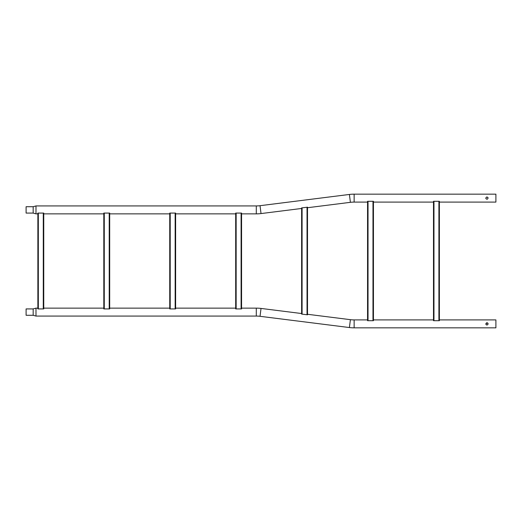 <?xml version="1.0" encoding="UTF-8"?>
<svg xmlns="http://www.w3.org/2000/svg" width="522" height="522" viewBox="0 0 522 522"><rect width="100%" height="100%" fill="white"/><g stroke="black" fill="none" stroke-linecap="round" stroke-linejoin="round"><path stroke-width="0.78" d="M439.38 202.092L495.9 202.092L495.9 194.158L354.138 194.158A37.917 37.917 0 0 0 349.407 194.452L260.034 205.694A29.976 29.976 0 0 1 256.295 205.929L256.295 213.863A37.917 37.917 0 0 0 261.026 213.57L301.618 208.461L301.618 313.539L261.026 308.43L260.034 316.306L349.407 327.548A37.917 37.917 0 0 0 354.138 327.842L495.9 327.842L495.9 319.908L439.38 319.908M354.138 319.908A29.976 29.976 0 0 1 350.399 319.673L307.504 314.277L307.504 207.723L350.399 202.327A29.976 29.976 0 0 1 354.138 202.092L367.553 202.092L367.553 319.908L354.138 319.908L354.138 327.842M486.524 197.088L486.941 197.003M488.024 197.805L488.07 198.125C487.326 196.683 486.576 196.683 485.832 198.125C486.576 199.567 487.326 199.567 488.07 198.125L488.057 197.936M487.881 197.505L488.063 198.021M488.037 197.858L487.744 197.329M485.851 197.903L485.851 198.34M33.167 213.08L26.1 213.08L26.1 206.719L33.167 206.719L33.167 213.08L35.992 213.863L35.992 205.929L256.295 205.929M256.295 213.863L241.569 213.863L241.569 308.137L256.295 308.137A37.917 37.917 0 0 1 261.026 308.43M235.683 213.863L175.627 213.863L175.627 308.137L235.683 308.137L235.683 213.863M169.741 213.863L109.692 213.863L109.692 308.137L169.741 308.137L169.741 213.863M103.806 213.863L43.75 213.863L43.75 308.137L103.806 308.137M37.865 213.863L35.992 213.863M433.495 319.908L373.445 319.908L373.445 202.092L433.495 202.092M487.372 199.156L486.935 199.241M485.989 198.693L485.858 198.36M256.295 308.137L256.295 316.071A29.976 29.976 0 0 1 260.034 316.306M486.954 324.997L487.372 324.912M487.887 324.495L488.057 323.686M488.063 323.986L488.07 323.875C487.326 322.433 486.576 322.433 485.832 323.875C486.576 325.317 487.326 325.317 488.07 323.875L488.024 323.562M486.028 324.508L486.524 324.912M485.989 324.449L485.832 323.875L487.378 322.844M33.167 315.281L26.1 315.281L26.1 308.92L33.167 308.92L33.167 315.281L35.992 316.071L256.295 316.071M37.865 308.137L35.992 308.137L35.992 316.071M488.037 323.614L487.744 323.085M487.574 322.948L486.517 322.844M439.38 201.303L439.38 320.697L439.38 201.303L433.495 201.303L433.495 320.697L433.495 201.303M439.38 320.697L433.495 320.697M373.445 201.303L373.445 320.697L373.445 201.303L367.553 201.303L367.56 320.697L367.553 201.303M373.445 320.697L367.553 320.697M301.651 207.991L302.088 207.854L301.625 207.913L301.618 314.087L301.651 207.991M301.625 314.087L307.034 314.753L307.034 207.247L302.088 207.854L302.088 314.146L301.625 314.087M307.034 207.247L307.504 207.188L307.504 314.812L307.034 314.753L307.504 314.812L307.504 207.188L307.034 207.247M241.569 213.08L241.569 308.92L241.569 213.08L235.683 213.08L235.683 308.92L235.683 213.08M241.569 308.92L235.683 308.92M175.627 213.08L175.627 308.92L175.627 213.08L169.741 213.08L169.741 308.92L169.741 213.08M175.627 308.92L169.741 308.92M109.692 213.08L109.692 308.92L109.692 213.08L103.806 213.08L103.806 308.92L103.806 213.08M109.692 308.92L103.806 308.92M103.806 307.608L103.806 214.392M43.75 213.08L43.75 308.92L43.75 213.08L37.865 213.08L37.865 308.92L37.865 213.08M43.75 308.92L37.865 308.92M37.865 307.608L37.865 214.392M260.034 205.694L261.026 213.57M349.407 194.452L350.399 202.327M354.138 194.158L354.138 202.092M350.399 319.673L349.407 327.548M438.911 320.697L438.911 201.303M433.965 320.697L433.965 201.303M372.976 320.697L372.976 201.303M368.03 320.697L368.03 201.303M241.099 308.92L241.099 213.08M236.153 308.92L236.153 213.08M175.157 308.92L175.157 213.08M170.211 308.92L170.211 213.08M109.222 308.92L109.222 213.08M104.276 308.92L104.276 213.08M43.28 308.92L43.28 213.08M38.334 308.92L38.334 213.08M33.167 206.719L35.992 205.929M33.167 308.92L35.992 308.137"/></g></svg>

